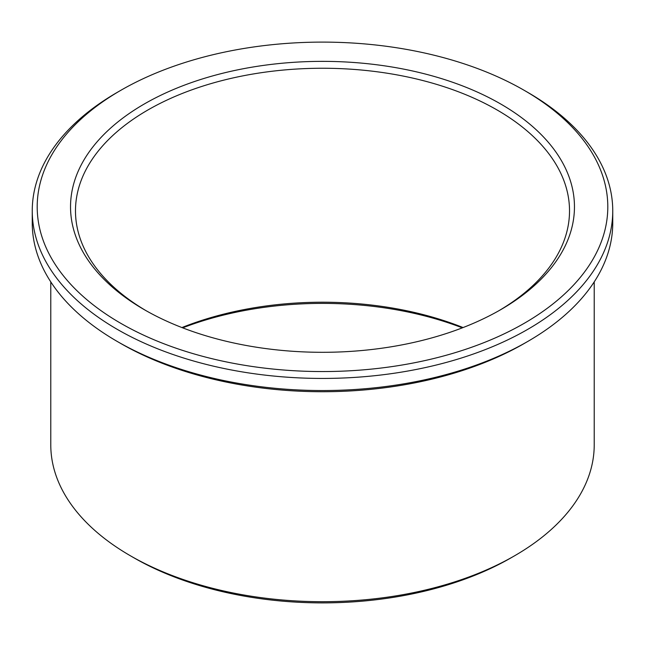 <?xml version="1.0" encoding="UTF-8"?>
<svg xmlns="http://www.w3.org/2000/svg" width="645" height="645" viewBox="0 0 645 645"><rect width="100%" height="100%" fill="white"/><g stroke="black" fill="none" stroke-linecap="round" stroke-linejoin="round"><path stroke-width="0.97" d="M527.739 92.372L524.248 90.356A285.308 164.725 180 0 1 524.24 323.306A285.308 164.725 180 0 1 120.76 323.306A285.308 164.725 180 0 1 120.752 90.356A285.308 164.725 180 0 1 524.248 90.356L527.739 92.372A290.25 167.571 180 0 1 612.75 210.867A290.25 167.571 180 0 1 322.5 378.438A290.25 167.571 180 0 1 32.25 210.867A290.25 167.571 180 0 1 117.261 92.372L120.752 90.356M612.75 210.867L612.75 222.968A290.25 167.571 180 0 1 527.739 341.463A290.25 167.571 180 0 1 117.261 341.463A290.25 167.571 180 0 1 32.25 222.968L32.25 210.867M527.739 341.463L524.248 343.479A285.308 164.725 180 0 1 120.752 343.479L117.261 341.463M594.222 281.881L594.222 444.832A271.722 156.88 180 0 1 514.637 555.756A271.722 156.88 180 0 1 130.363 555.756A271.722 156.88 180 0 1 50.778 444.832L50.778 281.881M514.637 555.756L511.146 557.772A266.78 154.026 180 0 1 133.854 557.772L130.363 555.756M182.68 327.845A251.961 145.472 180 0 1 462.32 327.845M181.93 327.555A247.019 142.618 180 0 1 463.07 327.555M146.101 310.705A247.019 142.618 180 0 1 75.481 210.867A247.019 142.618 180 0 1 227.967 79.109A247.019 142.618 180 0 1 497.174 110.021A247.019 142.618 180 0 1 569.519 210.867A247.019 142.618 180 0 1 498.899 310.705M500.665 103.974A251.961 145.472 180 0 1 500.665 309.697A251.961 145.472 180 0 1 144.335 309.697A251.961 145.472 180 0 1 144.335 103.966A251.961 145.472 180 0 1 500.665 103.974"/></g></svg>
